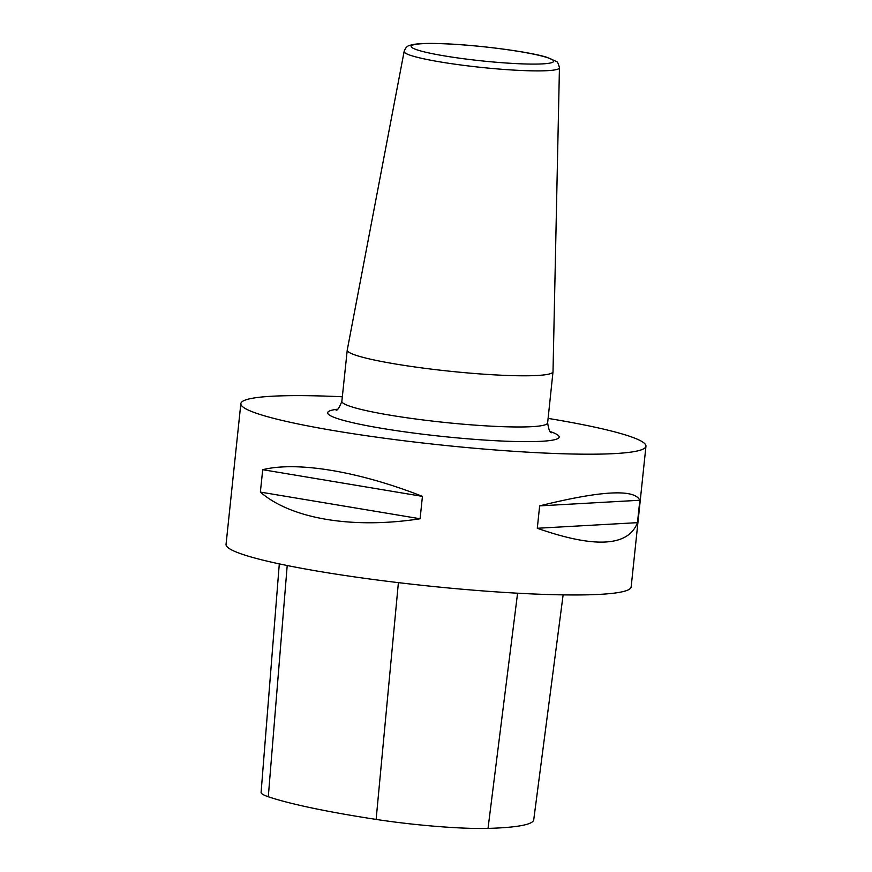 <?xml version="1.0" encoding="UTF-8"?>
<svg xmlns="http://www.w3.org/2000/svg" width="872" height="872" viewBox="0 0 872 872"><rect width="100%" height="100%" fill="white"/><g stroke="black" fill="none" stroke-linecap="round" stroke-linejoin="round"><path stroke-width="1.31" d="M342.336 396.771A203.667 20.23 6 0 0 240.846 403.616A203.667 20.23 6 0 0 245.948 408.903A203.667 20.23 6 0 0 465.103 447.391A203.667 20.23 6 0 0 645.956 446.202A203.667 20.23 6 0 0 548.107 418.397M240.846 403.616L226.044 544.39A203.667 20.23 6 0 0 231.156 549.665A203.667 20.23 6 0 0 450.312 588.153A203.667 20.23 6 0 0 631.154 586.965L645.956 446.202M639.83 500.256L637.476 522.655C628.32 546.581 594.922 548.455 537.294 528.269L539.648 505.869C600.993 490.663 634.391 488.789 639.83 500.256L539.648 505.869M422.44 496.375L420.086 518.764C352.789 529.184 291.193 518.894 260.368 492.091L262.723 469.692C297.276 461.114 358.872 471.392 422.44 496.375L262.723 469.692M279.302 563.879L261.099 792.376A90.808 9.014 6 0 0 268.293 796.746A226.589 22.509 6 0 0 376.126 819.418A90.808 9.014 6 0 0 488.026 828.4A226.589 22.509 6 0 0 533.74 819.789L563.127 594.878M420.086 518.764L260.368 492.091M637.476 522.655L537.294 528.269M349.836 352.789A103.452 10.279 6 0 0 461.146 372.344A103.452 10.279 6 0 0 553.012 371.734A103.452 10.279 6 0 0 553.012 371.657L559.442 67.765A78.088 7.75 -174 0 1 490.435 68.31A78.088 7.75 -174 0 1 406.09 53.53A78.088 7.75 -174 0 1 404.139 51.437L347.252 350.021A103.452 10.279 6 0 0 347.241 350.108A103.452 10.279 6 0 0 349.836 352.789M268.293 796.746L287.204 565.525M376.126 819.418L398.395 582.638M488.026 828.4L517.587 593.2M550.287 431.575A116.379 11.554 -174 0 1 478.652 439.652A116.379 11.554 -174 0 1 330.564 415.759A116.379 11.554 -174 0 1 337.453 409.208M336.014 410.036L335.993 410.047C337.311 410.832 339.263 407.922 341.857 401.294A103.452 10.279 6 0 0 344.451 403.987A103.452 10.279 6 0 0 455.773 423.53A103.452 10.279 6 0 0 547.627 422.92L553.012 371.734M412.947 48.167A71.635 7.118 6 0 0 530.906 64.081A71.635 7.118 6 0 0 503.351 49.137A71.635 7.118 6 0 0 412.947 48.167M341.857 401.294L347.241 350.108M547.627 422.92C548.793 429.94 550.101 433.199 551.551 432.708M404.139 51.437C405.36 47.84 407.344 45.791 410.102 45.279L413.165 44.505C418.985 43.48 428.076 43.186 440.447 43.6C477.115 44.734 529.598 51.775 546.766 57.269L556.151 61.356C557.328 61.443 558.429 63.58 559.442 67.765"/></g></svg>

